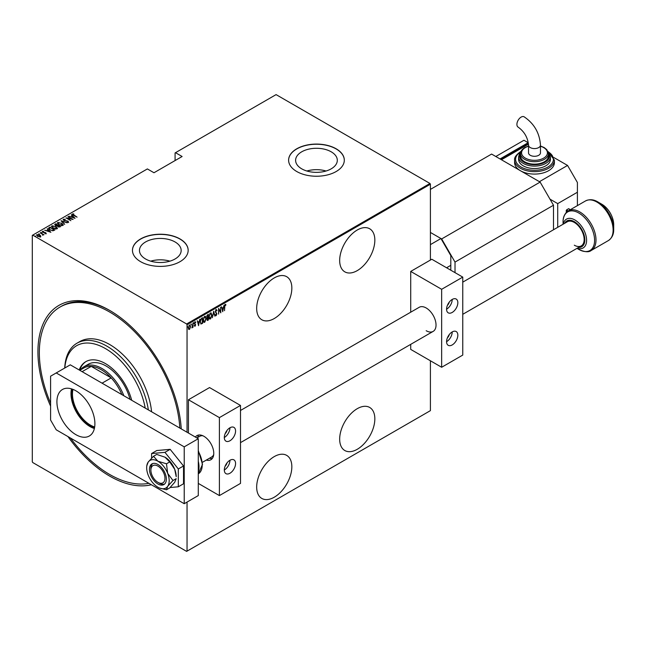 <?xml version="1.0" encoding="UTF-8"?>
<svg xmlns="http://www.w3.org/2000/svg" width="646" height="646" viewBox="0 0 646 646"><rect width="100%" height="100%" fill="white"/><g stroke="black" fill="none" stroke-linecap="round" stroke-linejoin="round"><path stroke-width="0.97" d="M50.59 406.132A101.462 58.576 60 0 1 46.157 318.05A101.462 58.576 60 0 1 109.667 310.411L109.667 310.411A101.462 58.576 60 0 1 109.675 310.411A101.462 58.576 60 0 1 181.243 428.887M151.374 484.742A101.462 58.576 60 0 1 109.667 476.094A101.462 58.576 60 0 1 67.967 436.583M357.254 230.008A24.871 14.357 120 0 0 341.007 251.916A24.871 14.357 120 0 0 344.819 271.845A24.871 14.357 120 0 0 357.254 270.617A24.871 14.357 120 0 0 373.501 248.702A24.871 14.357 120 0 0 369.69 228.773A24.871 14.357 120 0 0 357.254 230.008M357.254 408.684A24.871 14.357 120 0 0 341.007 430.599A24.871 14.357 120 0 0 344.819 450.528A24.871 14.357 120 0 0 357.254 449.293A24.871 14.357 120 0 0 373.501 427.377A24.871 14.357 120 0 0 369.69 407.456A24.871 14.357 120 0 0 357.254 408.684M274.259 277.925A24.871 14.357 120 0 0 258.012 299.833A24.871 14.357 120 0 0 261.824 319.762A24.871 14.357 120 0 0 274.259 318.535A24.871 14.357 120 0 0 290.506 296.619A24.871 14.357 120 0 0 286.687 276.69A24.871 14.357 120 0 0 274.259 277.925M274.259 456.601A24.871 14.357 120 0 0 258.012 478.516A24.871 14.357 120 0 0 261.824 498.446A24.871 14.357 120 0 0 274.259 497.21A24.871 14.357 120 0 0 290.506 475.295A24.871 14.357 120 0 0 286.687 455.373A24.871 14.357 120 0 0 274.259 456.601M145.568 258.981A20.85 12.04 0 0 0 168.291 261.59A20.85 12.04 0 0 0 181.163 250.47A20.85 12.04 0 0 0 175.058 241.959A20.85 12.04 0 0 0 152.335 239.351A20.85 12.04 0 0 0 139.463 250.47A20.85 12.04 0 0 0 145.568 258.981M301.714 168.832A20.85 12.04 0 0 0 324.437 171.44A20.85 12.04 0 0 0 337.309 160.321A20.85 12.04 0 0 0 331.204 151.81A20.85 12.04 0 0 0 308.481 149.202A20.85 12.04 0 0 0 295.61 160.321A20.85 12.04 0 0 0 301.714 168.832M296.764 171.529A27.851 16.077 0 0 0 327.118 175.018A27.851 16.077 0 0 0 344.31 160.16A27.851 16.077 0 0 0 336.154 148.79A27.851 16.077 0 0 0 305.8 145.302A27.851 16.077 0 0 0 288.609 160.16A27.851 16.077 0 0 0 296.764 171.529M344.31 160.24A27.851 16.077 0 0 0 336.154 148.951A27.851 16.077 0 0 0 305.865 145.447A27.851 16.077 0 0 0 288.609 160.24M140.618 261.678A27.851 16.077 0 0 0 170.972 265.167A27.851 16.077 0 0 0 188.164 250.309A27.851 16.077 0 0 0 180.008 238.939A27.851 16.077 0 0 0 149.654 235.451A27.851 16.077 0 0 0 132.462 250.309A27.851 16.077 0 0 0 140.618 261.678M188.164 250.39A27.851 16.077 0 0 0 180.008 239.101A27.851 16.077 0 0 0 149.719 235.604A27.851 16.077 0 0 0 132.462 250.39M187.041 502.079L187.041 551.143L186.621 551.385L32.72 462.528L32.3 461.801L32.3 235.362L32.72 235.12L186.621 323.969L429.978 183.472L430.406 184.199L430.406 260.055M189.504 325.156L190.635 326.642L189.504 329.46L188.664 329.258L188.366 327.95L189.504 325.156L190.094 325.108M190.053 328.128L189.504 329.46L188.664 329.258M192.976 323.226L192.976 327.385L192.718 326.916L191.902 327.934L192.976 323.226M195.108 325.705L195.06 326.246L194.486 325.988L195.375 325.003L194.486 323.476L195.124 321.91L195.754 322.112L194.745 323.315L195.625 324.833L195.06 326.246L194.486 325.988M194.664 325.527L195.068 325.737M195.302 324.663L194.591 324.066M195.124 321.91L195.754 322.112L195.318 322.37M195.576 322.596L194.761 322.322M194.462 323.153L195.625 324.833M202.287 322.952L201.051 324.042L200.171 321.845L201.665 318.212L202.569 317.687L202.569 323.371L200.825 323.969M208.093 319.6L207.826 320.343L206.922 319.447L207.245 318.05L206.672 316.936L207.592 314.788L208.375 314.336L208.375 320.02L207.253 320.448M213.681 311.275L214.94 316.233L213.648 312.389L212.348 317.727L213.681 311.275M220.561 307.302L220.811 312.842L218.857 309.491L218.598 314.118L218.598 308.433L220.561 311.776L220.561 307.302M224.784 306.761L224.533 310.694L224.533 306.85L225.22 304.468L225.922 304.718L224.533 306.616M225.22 304.468L225.922 304.718L225.107 304.872L225.769 305.243M430.406 184.199L187.041 324.704L187.041 432.239M187.041 551.143L430.406 410.638L430.406 360.767M222.765 311.711L221.441 306.793L222.119 308.223L223.346 307.512L224.033 305.3L222.684 311.663M216.144 309.7L217.024 310.435L216.773 310.871L216.135 310.29L215.57 311.582L216.83 313.956L216.135 315.684L215.384 315.159L215.619 314.675L216.168 315.087L216.58 314.126L215.32 311.719L216.571 309.676M216.773 310.871L215.635 310.338M216.297 314.973L216.135 315.684L215.384 315.159M215.619 314.675L216.168 315.087M211.072 317.719L210.475 318.954C209.369 319.108 208.86 318.405 208.941 316.855L210.451 312.987L211.977 315.078L210.475 318.954L209.692 319.011M210.451 312.987L211.226 312.939M205.266 321.07L204.669 322.306C203.563 322.459 203.046 321.765 203.135 320.206L204.645 316.346L206.163 318.43L204.669 322.306L203.878 322.362M204.645 316.346L205.412 316.29M198.588 325.673L197.264 320.747L197.942 322.176L199.178 321.466L199.856 319.253L198.508 325.616M193.388 322.588L193.671 323.703L193.671 322.75M191.054 323.937L191.329 325.051L191.329 324.098M187.267 326.125L187.542 327.239L187.542 326.287M429.978 183.472L276.084 94.615L175.082 152.932L175.082 160.563M39.794 235.378L40.771 235.96L40.528 236.791L37.525 236.363L36.806 234.643L39.794 235.055L40.771 235.96L40.528 236.791M36.467 235.128L37.613 234.764M40.343 232.673L43.944 234.748L43.161 234.587L42.806 235.33L42.483 234.256L40.343 232.964M42.781 235.305L42.483 234.256M46.092 233.577L45.01 233.618L45.478 232.867L42.838 232.358L42.434 231.389L43.548 231.308L42.886 231.639L43.072 232.205L45.058 232.447L46.262 233.327M44.873 233.658L45.656 233.642L45.478 232.867M42.24 231.68L43.548 231.639M42.886 231.639L43.072 232.479M49.031 227.658L49.936 227.134L54.862 229.976L53.166 230.751L49.936 229.903L48.474 228.329L49.936 227.134M55.742 223.782L60.667 226.625L57.995 226.754L57.276 225.963L55.435 225.567L54.967 224.227L55.742 223.782L55.968 224.235M54.652 224.663L55.742 224.105M61.047 220.714L67.232 222.83L61.968 221.287L64.648 224.323L61.047 220.819M67.927 216.749L73.103 219.438L67.265 218.332L70.898 220.714L65.973 217.872L71.803 218.978L67.927 216.749M72.95 214.286L77.084 217.145L73.507 215.368L72.465 213.979L73.733 213.899L72.837 214.448L73.055 215.102M72.255 214.278L73.733 214.23M32.72 235.12L147.369 168.929L153.982 172.748L182.115 156.502L175.502 152.69M75.057 218.316L68.815 216.232L71.068 216.757L72.295 216.047L71.399 214.738L75.057 218.316M63.187 219.745L63.389 219.22L65.343 219.333L63.889 219.519L64.156 220.326L68.105 221.15L68.557 222.216L66.966 222.167L68.08 221.901L67.87 221.303L63.897 220.464L63.389 219.22L63.155 219.575M63.889 219.519L64.156 220.601M66.901 222.184L68.08 222.232L67.87 221.303M61.782 223.112L62.896 225.478L58.778 224.873L57.696 222.507L61.782 223.411M63.3 224.848L62.896 225.478M57.276 223.128L57.696 222.507L58.996 222.587M55.976 226.463L57.09 228.837L52.972 228.224L51.89 225.858L55.976 226.762M57.494 228.2L57.09 228.837M51.47 226.488L51.89 225.858L53.19 225.939M50.889 232.269L44.639 230.194L46.892 230.711L48.119 230L47.223 228.7L50.889 232.269M40.973 232.56L41.796 232.705M38.639 233.909L39.463 234.054M34.852 236.097L35.675 236.242M187.041 324.704L186.621 323.969M110.377 310.823A99.468 57.429 -120 0 0 61.346 306.293L59.933 307.108A99.468 57.429 60 0 1 113.93 314.642A99.468 57.429 60 0 1 179.83 428.072M326.044 171.012A20.85 12.04 0 0 0 306.866 171.012M169.898 261.162A20.85 12.04 0 0 0 150.72 261.162M71.149 217.032L72.295 216.047M71.399 215.07L74.637 218.227M71.706 216.967L74.08 217.783L72.675 216.41L71.706 217.226M71.803 219.228L72.36 219.333M66.708 218.3L67.265 218.413M63.389 219.543L64.374 219.43M63.889 219.842L64.156 220.649L63.889 219.842M68.105 221.473L68.557 222.539M68.08 222.232L67.87 221.626L68.08 222.232M61.402 221.166L61.968 221.352M64.713 224.291L61.968 221.287M62.016 223.581L63.284 225.002M57.292 223.306L57.696 222.83M57.865 223.532L58.213 222.789L59.028 224.727L62.71 224.8M58.213 223.112L59.028 225.05M61.459 225.729L62.727 224.961M62.379 225.519L61.532 223.258L58.213 222.789M56.961 225.995L57.825 225.276L58.302 225.583M59.908 226.512L60.385 226.786M57.066 225.971L57.825 225.276L55.621 224.428L55.693 225.422L57.066 225.64M55.621 224.76L55.693 225.745L55.621 224.76M59.149 227.15L59.908 226.48L58.164 225.664L58.237 226.601L59.908 226.48M58.164 225.987L58.237 226.932L58.164 225.987M58.237 226.883L58.164 225.664M55.693 225.704L55.621 224.428M56.21 226.932L57.478 228.361M51.486 226.657L51.89 226.181M52.06 226.883L52.407 226.14L53.222 228.078L56.896 228.151M52.407 226.471L53.222 228.409M55.653 229.08L56.921 228.313M56.573 228.878L55.726 226.609L52.407 226.14M54.102 229.863L54.579 230.137M48.498 228.498L49.031 227.981M52.399 230.759L54.102 229.831L50.194 227.57L49.104 228.716M49.136 228.652L50.194 230.081M52.851 230.719L54.102 229.831M50.194 230.041L52.851 230.396M49.136 228.321L50.194 229.758M46.972 230.993L48.119 230M47.223 229.023L50.461 232.18M47.529 230.929L49.903 231.744L48.498 230.372L47.529 231.179M45.656 233.642L45.478 233.19L45.656 233.642M42.886 231.971L43.072 232.528L42.886 231.971M45.058 232.77L45.713 232.705M45.713 233.036L46.092 233.909M42.305 234.127L43.161 234.619M40.771 236.291L40.528 237.114M37.016 235.467L37.25 234.894L37.775 236.218L40.31 236.307M37.25 235.217L37.775 236.541M39.737 236.977L40.343 236.476M40.092 236.856L39.543 235.192L37.25 234.894M224.937 304.306L225.64 304.549M221.505 306.753L222.119 308.223M223.274 307.561L223.161 308.134M222.676 310.597L222.555 311.178M223.217 308.166L221.966 308.57L222.733 310.637L223.217 308.166L222.248 308.731L222.733 310.637M220.528 311.76L220.528 312.47M218.598 308.635L220.561 311.776M215.861 309.539L217.024 310.435M216.499 310.71L215.861 310.128L216.499 310.71M215.288 311.42L215.675 312.083M215.393 311.921L216.668 313.181M216.394 313.019L216.83 313.956M215.853 315.523L215.102 314.998M215.336 314.513L215.885 314.925L215.336 314.513M213.543 311.679L214.94 316.233M210.192 318.793L209.554 318.914M211.08 312.874L211.686 314.667M210.967 313.463L209.587 314.021M208.916 316.548L210.184 318.212M208.949 316.564L210.467 318.381L209.659 318.3M210.184 313.407L209.199 316.71M210.467 318.381L211.718 315.224L210.467 313.568L210.83 313.358M208.093 314.497L208.093 315.046M208.093 317.194L208.093 317.743M207.544 320.174L207.124 320.327M206.639 316.629L207.14 317.356L206.639 316.629M206.68 316.645L207.423 317.517L208.125 317.178L208.125 315.062L206.97 315.539M206.898 319.132L207.495 319.625L206.898 319.132M206.938 319.156L208.125 319.584L208.125 317.759L207.237 318.042M207.673 317.695L207.172 319.294L207.778 319.786M207.471 315.119L206.922 316.79L207.423 317.517M204.386 322.144L203.74 322.265M205.275 316.225L205.88 318.018M205.162 316.815L203.773 317.372M203.11 319.899L204.378 321.571M203.143 319.915L204.661 321.732L203.853 321.651M204.378 316.758L203.385 320.061M204.661 321.732L205.912 318.575L204.661 316.92L205.024 316.718M202.287 317.848L202.287 318.397M200.139 321.538L200.922 323.258M200.171 321.555L200.809 323.25M201.197 323.42L202.319 322.935L202.319 318.413L200.615 319.423M200.849 319.084L200.421 321.7M202.319 318.413L201.132 319.245M197.329 320.715L197.942 322.176M199.097 321.514L198.984 322.088M198.5 324.558L198.387 325.132M199.049 322.128L197.797 322.524L198.556 324.591L199.049 322.128L198.072 322.685L198.556 324.591M194.777 326.085L194.204 325.826M194.381 325.366L194.785 325.576M194.85 321.748L195.472 321.95M195.294 322.435L194.85 322.257L195.294 322.435M193.639 322.919L193.388 323.541M192.694 325.98L192.54 326.811M192.443 326.755L191.87 327.764M191.305 324.268L191.054 324.89M189.221 329.298L188.382 329.097M189.221 324.995L190.635 326.642M189.835 325.592L188.931 325.762M188.333 327.643L189.221 328.79M188.374 327.667L189.504 328.951L188.915 328.862M189.221 325.503L188.616 327.805M189.504 328.951L190.384 326.787L189.698 325.479M187.518 326.456L187.267 327.07M145.205 408.086A57.696 33.309 -120 0 0 107.922 350.092A57.696 33.309 -120 0 0 64.818 367.978M64.713 368.042A59.682 34.456 60 0 1 77.019 343.188A59.682 34.456 60 0 1 109.408 347.709A59.682 34.456 60 0 1 148.346 409.895M130.024 399.317A35.813 20.672 -120 0 0 107.688 366.985A35.813 20.672 -120 0 0 88.252 364.271L84.028 366.71A35.813 20.672 60 0 1 101.931 368.478A35.813 20.672 60 0 1 123.862 395.764M131.687 400.278A39.293 22.683 -120 0 0 107.131 364.635A39.293 22.683 -120 0 0 85.805 361.663A39.293 22.683 -120 0 0 79.216 369.98M86.16 361.461A39.293 22.683 -120 0 0 79.684 370.255M148.903 483.313A99.468 57.429 60 0 1 105.411 471.863A99.468 57.429 60 0 1 70.438 438.012M151.584 411.768A59.682 34.456 -120 0 0 112.226 346.086A59.682 34.456 -120 0 0 79.829 341.564L77.019 343.188M50.59 403.209A99.468 57.429 60 0 1 59.933 307.108M94.534 427.789A25.961 14.987 60 0 1 89.98 425.819A25.961 14.987 60 0 1 72.191 389.094M72.982 389.385A25.364 14.648 -120 0 0 90.4 425.092A25.364 14.648 -120 0 0 94.671 426.958M121.9 394.633A34.811 20.099 -120 0 0 111.201 377.894A34.811 20.099 -120 0 0 101.228 369.698A34.811 20.099 -120 0 0 91.256 366.379A34.811 20.099 -120 0 0 83.819 367.978L79.781 370.311M102.06 383.175L111.201 377.894L91.256 366.379L82.115 371.66M80.338 369.988A35.813 20.672 60 0 1 84.028 366.71M157.923 464.482A11.935 6.888 -120 0 0 151.955 463.885A11.935 6.888 -120 0 0 150.122 473.453A11.935 6.888 -120 0 0 157.923 483.975A11.935 6.888 -120 0 0 163.89 484.565A11.935 6.888 -120 0 0 165.715 474.996A11.935 6.888 -120 0 0 157.923 464.482M159.683 488.077L166.49 489.773L169.712 487.916L174.703 482.287L176.205 478.67L172.991 480.527L167.669 473.357L166.49 463.788L169.712 461.922L174.703 469.295L176.205 476.659A15.916 9.189 -120 0 0 174.703 469.295A15.916 9.189 60 0 0 164.956 457.166L169.712 461.922M166.49 489.773L167.669 486.349L172.991 480.527M166.49 463.788L157.923 461.228L153.498 456.278L156.72 454.421L164.956 457.166M153.498 456.278L148.176 462.1L146.795 465.855A15.916 9.189 -120 0 0 148.176 475.093A15.916 9.189 -120 0 0 157.923 487.221A15.916 9.189 -120 0 0 159.602 488.045A15.916 9.189 -120 0 0 167.669 486.349A15.916 9.189 -120 0 0 167.669 473.357A15.916 9.189 -120 0 0 157.923 461.228A15.916 9.189 -120 0 0 148.176 462.1A15.916 9.189 -120 0 0 146.795 465.855M170.1 487.52L178.32 486.793L183.521 483.781L183.521 465.968L170.156 449.341L156.792 450.537L151.592 453.54L151.592 458.167M178.32 486.793L178.32 468.972L183.521 465.968M178.32 468.972L164.956 452.345L170.156 449.341M164.956 452.345L151.592 453.54M71.504 388.868A26.857 15.504 -120 0 0 89.98 426.554A26.857 15.504 -120 0 0 94.381 428.5M75.905 390.814A26.857 15.504 -120 0 0 62.476 389.481A26.857 15.504 -120 0 0 58.366 411.009A26.857 15.504 -120 0 0 75.905 434.669A26.857 15.504 -120 0 0 89.334 436.002A26.857 15.504 -120 0 0 93.452 414.482A26.857 15.504 -120 0 0 75.905 390.814M184.223 446.854L56.218 372.944L50.59 376.198L50.59 420.053L56.218 429.8L184.223 503.71L184.223 446.854L198.29 438.731L70.285 364.829L56.218 372.944M184.223 503.71L198.29 495.587L198.29 438.731M521.128 117.096A5.967 3.448 120 0 0 517.228 122.352A5.967 3.448 120 0 0 518.14 127.133C524.326 131.566 527.79 137.566 528.533 145.132A5.967 3.448 180 0 0 530.277 147.571A5.967 3.448 180 0 0 538.724 147.571A5.967 3.448 180 0 0 540.468 145.132C539.62 133.028 534.169 123.588 524.108 116.797A5.967 3.448 120 0 0 521.128 117.096M540.468 145.132L540.468 152.852A5.967 3.448 180 0 1 536.786 156.033A5.967 3.448 180 0 1 530.277 155.29A5.967 3.448 180 0 1 528.533 152.852L528.533 145.132M520.579 153.659L520.579 156.098A13.929 8.043 0 0 0 529.171 163.527A13.929 8.043 0 0 0 544.352 161.783A13.929 8.043 0 0 0 548.43 156.098L548.43 153.659A13.929 8.043 180 0 1 544.352 159.344A13.929 8.043 180 0 1 529.171 161.088A13.929 8.043 180 0 1 520.579 153.659C520.401 151.592 521.831 149.541 524.859 147.522L528.533 146.004M518.585 156.913L518.585 159.352A15.916 9.189 0 0 0 528.412 167.839A15.916 9.189 0 0 0 545.757 165.844A15.916 9.189 0 0 0 550.416 159.352L550.416 156.913A15.916 9.189 180 0 1 545.757 163.406A15.916 9.189 180 0 1 528.412 165.4A15.916 9.189 180 0 1 518.585 156.913L519.497 153.659L520.87 151.907M514.604 160.16L514.604 162.598A19.897 11.483 0 0 0 520.434 170.722A19.897 11.483 0 0 0 548.567 170.722A19.897 11.483 0 0 0 554.397 162.598L554.397 160.16A19.897 11.483 180 0 1 548.567 168.283A19.897 11.483 180 0 1 526.886 170.77A19.897 11.483 180 0 1 514.604 160.16C514.127 157.656 516.138 154.798 520.644 151.584L521.104 151.326M577.403 205.622L577.403 182.495L567.559 165.441L539.426 181.679L501.441 159.756L528.493 144.139M567.559 165.441L553.929 157.567M570.014 209.885A5.967 3.448 -120 0 0 568.545 208.731L566.574 209.861A5.967 3.448 60 0 1 568.052 211.032M568.545 208.731L568.965 208.973M566.154 212.639L566.574 209.861M549.972 199.146L557.716 203.611L577.403 192.242M557.716 203.611L557.716 227.327M500.739 159.352L527.467 143.921L528.17 144.324L528.17 142.701L500.036 158.94L495.813 156.502L523.954 140.263L528.17 142.701M225.147 466.129A3.981 2.293 120 0 0 227.004 462.907M225.147 433.644A3.981 2.293 120 0 0 227.004 430.422M195.391 437.059A13.929 8.043 60 0 1 196.957 435.606A13.929 8.043 60 0 1 203.918 436.3A13.929 8.043 60 0 1 213.019 448.566A13.929 8.043 60 0 1 210.887 459.726A13.929 8.043 60 0 1 206.3 460.073M229.944 427.773A7.954 4.595 -60 0 1 233.925 427.377A7.954 4.595 -60 0 1 235.144 433.749A7.954 4.595 -60 0 1 229.944 440.766A7.954 4.595 -60 0 1 225.963 441.161A7.954 4.595 -60 0 1 224.743 434.782A7.954 4.595 -60 0 1 229.944 427.773A7.954 4.595 -60 0 1 224.315 437.512M229.944 473.252A7.954 4.595 120 0 0 235.144 466.242A7.954 4.595 120 0 0 233.925 459.863A7.954 4.595 120 0 0 229.944 460.259A7.954 4.595 120 0 0 224.743 467.268A7.954 4.595 120 0 0 225.963 473.647A7.954 4.595 120 0 0 229.944 473.252M224.315 470.005A7.954 4.595 120 0 0 229.944 460.259M219.398 495.587L219.398 417.615L240.498 405.438L240.498 483.402L219.398 495.587L198.29 483.402M219.398 417.615L188.446 399.753L188.446 433.046M188.446 399.753L209.546 387.568L240.498 405.438M159.328 483.16L157.923 482.344A9.948 5.741 -120 0 0 164.956 478.282A9.948 5.741 -120 0 0 157.923 466.105A9.948 5.741 -120 0 0 150.889 470.167A9.948 5.741 -120 0 0 157.923 482.344L159.328 483.16A11.935 6.888 60 0 0 164.552 484.088M202.408 462.326L211.718 456.948A11.935 6.888 -120 0 0 213.721 454.413M212.308 458.466A13.929 8.043 60 0 1 209.538 458.208M197.603 437.536A13.929 8.043 60 0 1 198.766 435M150.889 470.167L150.889 468.544A11.935 6.888 60 0 1 152.698 463.553M202.981 435.808A11.935 6.888 -120 0 0 199.784 436.276L196.909 437.931M462.762 282.149L567.35 221.764A13.929 8.043 60 0 1 574.31 222.45A13.929 8.043 60 0 1 583.411 234.724A13.929 8.043 60 0 1 581.271 245.884A13.929 8.043 60 0 1 574.31 245.197M591.26 250.462C588.829 252.457 584.687 252.11 578.824 249.421L576.983 248.363L578.824 249.421A22.295 12.872 -120 0 0 594.586 240.32A22.295 12.872 -120 0 0 578.824 213.019A22.295 12.872 -120 0 0 563.062 222.119C562.924 217.145 564.693 213.382 568.375 210.83A22.876 13.211 60 0 1 579.817 211.969A22.876 13.211 60 0 1 594.764 232.124A22.876 13.211 60 0 1 591.26 250.462L608.379 240.57A22.876 13.211 -120 0 0 611.883 222.24A22.876 13.211 -120 0 0 596.936 202.077A22.876 13.211 -120 0 0 585.502 200.946C589.548 199.033 593.698 199.38 597.938 201.98L597.938 201.98A22.295 12.872 60 0 1 613.7 229.29L613.7 224.671A16.643 9.609 -120 0 0 601.935 204.289L597.938 201.98L601.935 204.289C609.13 209.191 613.054 215.99 613.7 224.671M553.493 229.766L553.493 205.234L455.018 262.09L441.654 238.939L430.406 232.447L440.952 238.535L430.406 244.624M455.018 272.644L455.018 262.09M441.654 238.939L540.129 182.091L491.598 154.071L430.406 189.399M540.129 182.091L553.493 205.234M450.803 270.206L450.803 255.59L440.952 238.535M446.58 267.775L450.803 265.336M447.412 337.81A3.981 2.293 120 0 0 449.269 334.588M447.412 305.324A3.981 2.293 120 0 0 449.269 302.102M240.498 410.468L419.222 307.286A13.929 8.043 60 0 1 426.182 307.972A13.929 8.043 60 0 1 435.283 320.246A13.929 8.043 60 0 1 433.143 331.406A13.929 8.043 60 0 1 426.182 330.72M452.208 299.445A7.954 4.595 -60 0 1 456.189 299.05A7.954 4.595 -60 0 1 457.408 305.429A7.954 4.595 -60 0 1 452.208 312.438A7.954 4.595 -60 0 1 448.227 312.834A7.954 4.595 -60 0 1 447.008 306.462A7.954 4.595 -60 0 1 452.208 299.445A7.954 4.595 -60 0 1 446.58 309.192M452.208 344.932A7.954 4.595 120 0 0 457.408 337.915A7.954 4.595 120 0 0 456.189 331.543A7.954 4.595 120 0 0 452.208 331.931A7.954 4.595 120 0 0 447.008 338.948A7.954 4.595 120 0 0 448.227 345.319A7.954 4.595 120 0 0 452.208 344.932M446.58 341.677A7.954 4.595 120 0 0 452.208 331.931M441.654 367.267L441.654 289.295L462.762 277.11L462.762 355.082L441.654 367.267L410.711 349.397L410.711 344.358M441.654 289.295L410.711 271.425L410.711 312.196M410.711 271.425L431.811 259.248L462.762 277.11M520.918 151.762A18.895 10.909 0 0 0 521.249 167.128A18.895 10.909 0 0 0 547.865 167.064A18.895 10.909 0 0 0 548.083 151.762M520.628 152.932A14.923 8.616 0 0 0 526.312 163.301A14.923 8.616 0 0 0 545.054 162.194A14.923 8.616 0 0 0 548.373 152.932M528.533 146.23A12.928 7.469 0 0 0 525.36 147.571A12.928 7.469 0 0 0 525.36 158.133A12.928 7.469 0 0 0 543.641 158.133A12.928 7.469 0 0 0 540.468 146.23M567.358 211.517A5.37 3.101 -120 0 0 566.154 210.596M198.29 461.276A19.897 11.483 60 0 1 198.29 471.418M198.29 450.496L202.521 464.312L198.29 473.881A19.897 11.483 -120 0 0 198.29 451.336M563.304 224.097A16.643 9.609 60 0 1 574.827 219.939A16.643 9.609 60 0 1 586.536 238.891A16.643 9.609 60 0 1 577.233 248.217M578.646 247.402A14.882 8.592 -120 0 0 584.598 237.203A14.882 8.592 -120 0 0 574.31 221.667A14.882 8.592 -120 0 0 564.717 223.282M548.43 153.659L546.815 149.67L544.19 147.546L540.468 146.004M550.416 156.913L548.131 151.907M554.397 160.16L547.897 151.326M568.843 208.698L570.224 209.764M581.271 245.884L462.762 314.311M433.143 331.406L240.498 442.631M563.062 224.243L563.062 222.119M568.375 210.83L585.502 200.946M608.379 240.57C612.061 238.019 613.837 234.264 613.7 229.29"/></g></svg>
